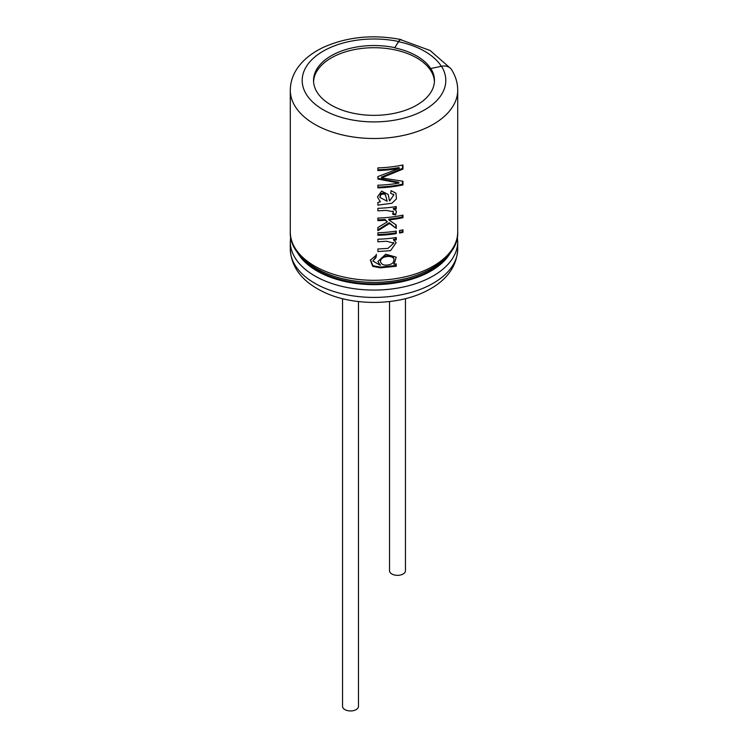 <?xml version="1.0" encoding="UTF-8"?>
<svg xmlns="http://www.w3.org/2000/svg" width="748" height="748" viewBox="0 0 748 748"><rect width="100%" height="100%" fill="white"/><g stroke="black" fill="none" stroke-linecap="round" stroke-linejoin="round"><path stroke-width="1.12" d="M290.308 214.517L290.289 90.171C290.439 79.475 294.731 69.826 303.183 61.233C308.887 55.511 316.002 50.705 324.529 46.815C348.091 36.699 373.589 34.277 401.012 39.56A11.903 3.329 -78.1 0 1 401.639 39.971M396.253 263.932A83.711 48.33 180 0 1 394.037 264.268L396.188 257.162L385.706 254.208L377.908 261.548L380.302 265.297L372.869 261.005L375.964 257.593L376.375 255.068L370.391 260.211L372.719 266.353L380.339 267.849L396.253 266.251L396.253 263.932M396.253 239.828L396.253 237.518A83.711 48.33 180 0 1 377.89 239.201L377.89 241.772L386.594 241.258L393.794 243.147L387.941 248.392L377.89 249L377.89 251.562L390.578 250.645L396.169 242.604L393.373 239.472A82.383 47.563 0 0 0 395.898 239.089L396.253 239.828A83.711 48.33 180 0 1 393.691 240.211M396.253 233.638A83.711 48.33 180 0 1 377.89 235.321L377.89 232.759A83.711 48.33 180 0 0 396.253 231.067L396.253 233.638L395.898 232.899A82.383 47.563 180 0 1 377.89 234.554M402.957 232.394A83.711 48.33 180 0 1 399.544 233.067L399.544 230.506A83.711 48.33 180 0 0 402.957 229.823L402.957 232.394L402.499 231.674A82.383 47.563 0 0 1 399.544 232.263M388.895 219.912L396.253 225.064L396.253 228.421L389.493 223.484L377.89 230.693L377.89 227.504L387.324 221.847L385.229 220.249A83.711 48.33 180 0 1 377.89 220.632L377.89 218.061A83.711 48.33 180 0 0 402.957 215.134L402.957 217.696A83.711 48.33 180 0 1 388.895 219.912L388.651 219.155A82.383 47.563 180 0 0 402.499 216.976L402.957 217.696M396.253 208.926L396.253 206.607A83.711 48.33 180 0 1 377.89 208.29L377.89 210.843L386.174 210.375L393.383 211.768L392.859 214.377L395.673 214.863L396.44 211.151L393.214 208.58A82.383 47.563 0 0 0 395.898 208.187L396.253 208.926A83.711 48.33 180 0 1 393.523 209.328M390.671 193.246L393.85 194.882L389.615 200.978L388.137 194.452L381.658 191.095L377.488 196.967L380.227 201.867L377.89 202.493L377.89 205.139L391.933 203.232L396.44 198.875L395.973 193.246L391.092 190.637L390.671 193.246M402.957 184.934A83.711 48.33 180 0 1 377.89 187.86L377.89 185.195A83.711 48.33 180 0 0 399.021 183.045L377.89 179.043L377.89 176.593L399.367 168.309A83.711 48.33 180 0 1 377.89 170.535L377.89 167.879A83.711 48.33 180 0 0 402.957 164.953L402.957 169.085L381.574 177.856L402.957 181.25L402.957 184.934L402.499 184.214A82.383 47.563 180 0 1 377.89 187.094M313.571 81.532A60.457 34.904 180 0 1 351.738 50.163A60.457 34.904 180 0 1 416.748 57.933A60.457 34.904 180 0 1 434.429 81.532M394.682 47.648A60.457 34.904 180 0 0 313.543 80.447A60.457 34.904 180 0 0 374 115.351A60.457 34.904 180 0 0 434.457 80.447A60.457 34.904 180 0 0 430.811 68.507L430.811 68.723A60.457 34.904 0 0 0 416.748 55.978A60.457 34.904 0 0 0 394.682 47.863L398.562 41.495A11.903 3.329 -78.1 0 1 401.012 39.56M430.811 68.507L441.479 66.273A11.903 9.135 -32.2 0 1 451.549 69.639C455.616 76.118 457.673 82.963 457.711 90.171A83.711 48.33 180 0 1 374 138.502A83.711 48.33 180 0 1 290.289 90.171M450.174 68.049L430.156 50.518L400.956 39.822A11.641 3.254 101.9 0 0 398.562 41.71L394.682 47.863M402.499 165.046L402.499 168.365L381.452 177.089L381.574 177.856M402.499 168.365L402.957 169.085M377.89 169.768A82.383 47.563 180 0 0 398.964 167.58L399.367 168.309M377.834 178.276L398.628 182.306L399.021 183.045M402.499 181.203L402.499 184.214M380.134 201.1L380.227 201.867M386.959 200.483L385.529 195.275L384.407 193.994L381.05 194.358L379.872 197.416L387.174 201.24M385.781 196.088L384.837 193.676L383.481 192.984L380.956 193.582L380.76 194.592M380.648 193.835L379.872 197.416M395.898 206.663L395.898 208.187M392.56 213.629L395.327 214.115L395.673 214.863M402.499 215.228L402.499 216.976M377.89 219.865A82.383 47.563 0 0 0 385.052 219.482L385.229 220.249M385.052 219.482L387.324 221.847M377.834 229.926L389.25 222.736L389.493 223.484M389.25 222.736L396.253 228.421M395.898 224.83L395.898 227.682M402.499 229.926L402.499 231.674M395.898 231.123L395.898 232.899M395.898 237.574L395.898 239.089M372.878 261.005L375.935 256.826L375.964 257.593M380.199 264.53L380.302 265.297M375.935 256.826L376.338 254.301M370.428 259.827L372.962 265.746L380.452 267.073L395.898 265.503L396.253 266.251M395.898 263.988L395.898 265.503M393.719 263.52L394.037 264.268M387.202 265.026C383.668 265.465 381.433 264.381 380.508 261.772C380.012 256.237 391.756 254.647 393.906 258.808C394.205 262.501 391.971 264.568 387.202 265.026M380.498 261.772L380.395 261.015C379.862 255.498 391.466 253.89 393.607 258.041L393.925 258.799M290.289 208.973L290.317 213.685M389.521 301.556L389.521 570.733A7.976 4.6 0 0 0 391.849 573.987A7.976 4.6 0 0 0 400.545 574.988A7.976 4.6 0 0 0 405.463 570.733L405.463 298.676M342.537 298.676L342.537 706.346A7.976 4.6 0 0 0 344.875 709.6A7.976 4.6 0 0 0 353.561 710.6A7.976 4.6 0 0 0 358.479 706.346L358.479 301.566M457.711 90.171L457.711 231.974A83.711 48.33 180 0 1 374 280.304A83.711 48.33 180 0 1 290.289 231.974L290.289 214.947M405.023 278.77A80.12 46.254 180 0 1 342.967 278.77M446.117 257.742A80.12 46.254 180 0 1 374 283.847A80.12 46.254 180 0 1 301.883 257.742M450.707 252.319A80.569 46.516 180 0 1 374 284.623A80.569 46.516 180 0 1 297.293 252.319M457.711 249.093C456.794 267.719 445.378 282.174 423.471 292.44C394.336 305.969 352.364 305.436 324.959 292.636C302.781 282.379 291.224 267.859 290.289 249.093A83.711 48.33 180 0 0 374 297.424A83.711 48.33 180 0 0 457.711 249.093L457.711 241.744A83.711 48.33 180 0 1 374 290.074A83.711 48.33 180 0 1 290.289 241.744L290.673 236.854M441.479 66.273A71.808 41.458 180 0 1 382.34 121.625A71.808 41.458 180 0 1 302.678 75.632A71.808 41.458 180 0 1 398.562 41.495M441.357 66.292A71.808 41.458 0 0 0 398.562 41.71M457.711 231.974C459.3 259.659 416.44 284.549 369.4 282.23C325.642 281.444 289.046 257.667 290.289 231.974M457.711 241.744L457.327 236.854M290.289 249.093L290.289 241.744M393.523 194.125L393.841 194.891M389.325 200.165L389.1 199.482M393.065 211.02L393.373 211.778M393.467 242.389L393.785 243.147M290.289 213.666L290.289 209.636"/></g></svg>
